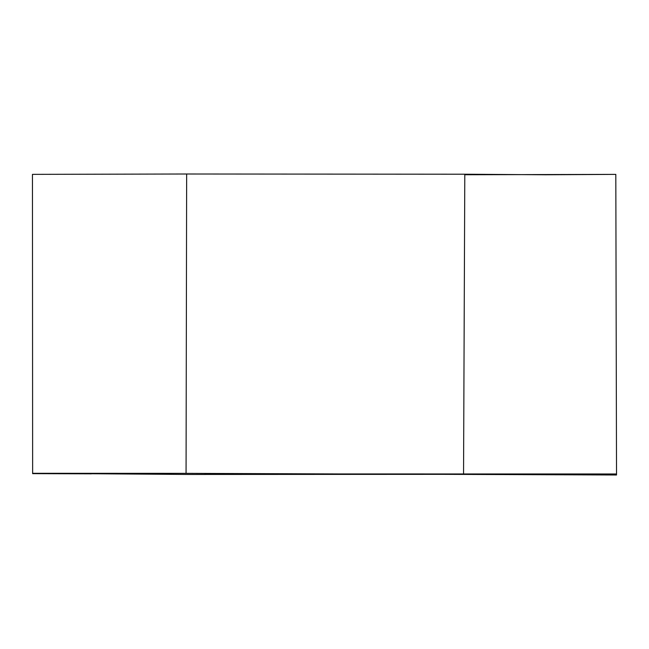 <?xml version="1.0" encoding="UTF-8"?>
<svg xmlns="http://www.w3.org/2000/svg" width="649" height="649" viewBox="0 0 649 649"><rect width="100%" height="100%" fill="white"/><g stroke="black" fill="none" stroke-linecap="round" stroke-linejoin="round"><path stroke-width="0.97" d="M464.789 174.751L615.812 174.378L616.526 474.995L505.052 474.492M615.812 174.378L545.476 174.776L464.798 174.216L463.548 474.419L616.526 474.995M464.798 174.216L186.652 174.005L186.06 473.356L463.548 474.419M562.561 474.281L188.478 474.46L32.637 473.299L186.06 473.356M186.652 174.005L32.45 174.362L32.637 473.299M32.628 473.64L91.42 473.835M616.55 473.973L204.751 473.932"/></g></svg>
